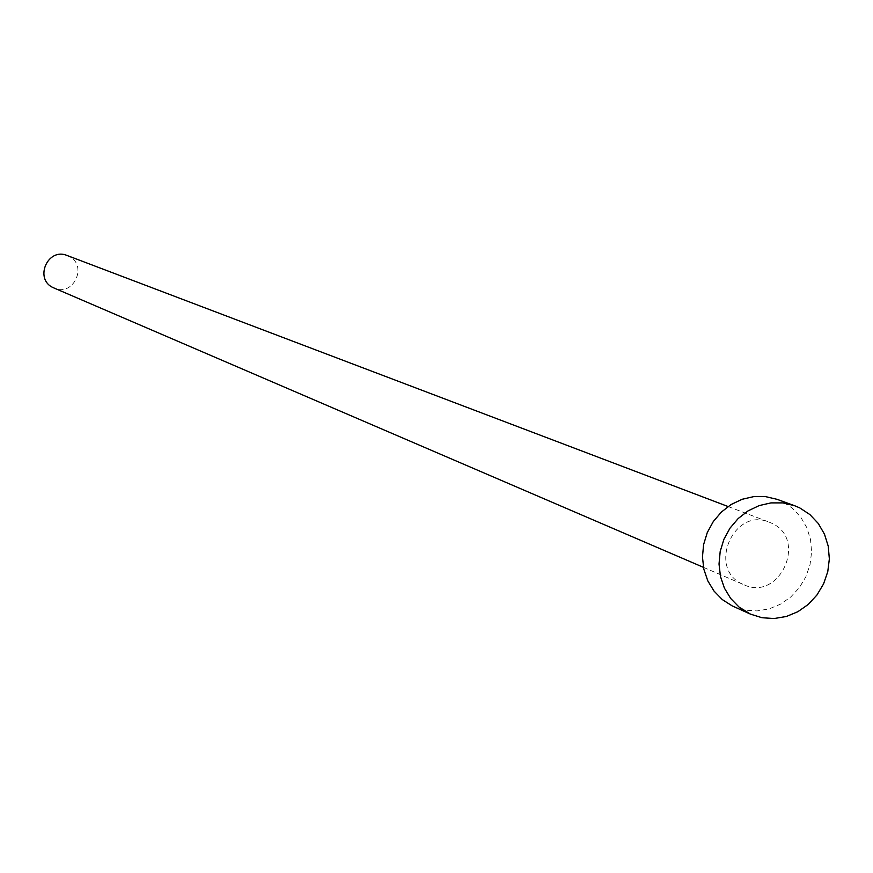 <?xml version="1.0" encoding="UTF-8"?>
<svg xmlns="http://www.w3.org/2000/svg" width="873" height="873" viewBox="0 0 873 873"><rect width="100%" height="100%" fill="white"/><g stroke="black" fill="none" stroke-linecap="round" stroke-linejoin="round"><path stroke-width="0.65" stroke-dasharray="4.37 3.27" d="M67.166 255.516L68.596 256.138C88.391 264.857 73.528 297.366 54.006 288.025M742.585 584.135C706.999 568.661 733.604 506.755 769.222 522.152L771.841 523.298C807.962 539.339 779.534 601.868 743.894 584.735L742.585 584.135M777.003 499.312L782.284 501.571L792.324 508.151L800.617 516.969L806.783 527.565L810.493 539.427L811.606 551.987L810.035 564.624L805.888 576.715L799.352 587.682L790.742 596.99L780.484 604.181L769.069 608.907L757.055 610.925L745.04 610.129L733.593 606.56M728.071 506.526L769.222 522.152M703.463 567.352L743.894 584.735"/><path stroke-width="1.31" d="M703.463 567.352L53.286 287.697C33.84 279.24 47.677 247.146 67.166 255.516L728.071 506.526M750.485 614.134L732.141 605.873L722.266 599.555L714.016 591.076L707.785 580.829L703.867 569.294L702.449 557.018L703.605 544.588L707.272 532.574L713.296 521.552L721.382 512.047L731.138 504.496L742.115 499.28L753.781 496.606L765.599 496.628L777.003 499.312L794.397 505.62L799.744 507.9L809.882 514.557L818.274 523.462L824.483 534.189L828.237 546.192L829.35 558.895L827.768 571.673L823.566 583.906L816.942 595.015L808.245 604.432L797.867 611.711L786.333 616.491L774.198 618.531L762.042 617.735L750.485 614.134L739.038 607.051L730.701 598.485L724.404 588.118L720.454 576.453L719.025 564.034L720.192 551.452L723.913 539.296L730.003 528.143L738.187 518.518L748.052 510.891L759.15 505.598L770.935 502.892L782.885 502.903L794.397 505.62"/></g></svg>
